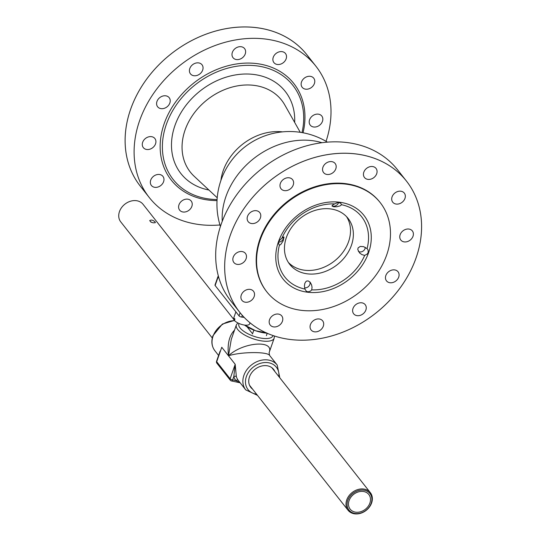 <?xml version="1.0" encoding="UTF-8"?>
<svg xmlns="http://www.w3.org/2000/svg" width="541" height="541" viewBox="0 0 541 541"><rect width="100%" height="100%" fill="white"/><g stroke="black" fill="none" stroke-linecap="round" stroke-linejoin="round"><path stroke-width="0.81" d="M304.948 289.056L304.414 286.121L304.766 283.498L305.868 281.597L306.781 280.995L308.282 280.955L310.203 282.301L311.555 284.762L312.042 287.237L311.738 289.875L310.541 291.085L308.025 291.842L306.348 291.247L304.948 289.056A48.805 38.986 141.8 0 1 279.447 245.161C277.81 242.943 278.601 240.677 281.82 238.378L283.071 237.195L284.032 237.059L283.119 240.921L280.786 244.464L279.616 245.174L279.021 244.755M278.676 242.125A4.348 3.476 141.8 0 0 283.464 236.985M341.56 204.728L340.147 205.857L336.908 206.73L333.811 206.797L332.052 206.074L333.006 204.694L337.631 202.577L340.532 203.01L341.56 204.728A48.805 38.986 141.8 0 1 367.062 248.623L368.029 249.841L368.238 252.363L367.244 254.033L364.681 255.406L361.868 254.595L359.555 252.938L357.777 249.516L358.095 247.9L360.272 246.425L363.62 246.655L367.062 248.623M332.005 205.729A4.348 3.476 141.8 0 0 338.463 202.821A4.348 3.476 141.8 0 0 338.565 202.49M358.345 251.322A4.348 3.476 141.8 0 0 359.9 251.93A4.348 3.476 141.8 0 0 365.276 247.352M330.287 208.887A37.126 29.66 141.8 0 0 291.957 226.97A37.126 29.66 141.8 0 0 289.746 264.36A37.126 29.66 141.8 0 0 337.266 264.671A37.126 29.66 141.8 0 0 348.066 218.395A37.126 29.66 141.8 0 0 330.287 208.887M311.738 289.875A48.805 38.986 141.8 0 0 364.681 255.406M334.764 203.91A48.805 38.986 141.8 0 0 281.82 238.378M304.61 287.839A4.348 3.476 141.8 0 0 308.837 286.182A4.348 3.476 141.8 0 0 309.77 281.847M339.288 202.199A51.456 41.109 -38.2 0 1 354.673 274.436A51.456 41.109 -38.2 0 1 276.593 265.049A51.456 41.109 -38.2 0 1 339.288 202.199M243.267 291.917A7.351 5.87 -38.2 0 1 253.492 291.254A7.351 5.87 -38.2 0 1 251.355 300.417A7.351 5.87 -38.2 0 1 241.949 300.356A7.351 5.87 -38.2 0 1 243.267 291.917M238.392 252.011A7.351 5.87 -38.2 0 1 245.438 253.418A7.351 5.87 -38.2 0 1 243.294 262.581A7.351 5.87 -38.2 0 1 233.888 262.52A7.351 5.87 -38.2 0 1 238.392 252.011M256.218 210.692A7.351 5.87 -38.2 0 1 259.741 212.572A7.351 5.87 -38.2 0 1 257.604 221.736A7.351 5.87 -38.2 0 1 248.197 221.675A7.351 5.87 -38.2 0 1 248.63 214.27A7.351 5.87 -38.2 0 1 256.218 210.692M291.971 179.024A7.351 5.87 -38.2 0 1 292.573 179.659A7.351 5.87 -38.2 0 1 290.436 188.823A7.351 5.87 -38.2 0 1 281.029 188.762A7.351 5.87 -38.2 0 1 282.747 179.95A7.351 5.87 -38.2 0 1 291.971 179.024M336.069 165.499A7.351 5.87 -38.2 0 1 331.863 173.424A7.351 5.87 -38.2 0 1 323.592 172.593A7.351 5.87 -38.2 0 1 325.729 163.429A7.351 5.87 -38.2 0 1 335.136 163.49A7.351 5.87 -38.2 0 1 336.069 165.499M376.698 173.735A7.351 5.87 -38.2 0 1 371.025 179.091A7.351 5.87 -38.2 0 1 364.485 177.509A7.351 5.87 -38.2 0 1 366.622 168.346A7.351 5.87 -38.2 0 1 376.029 168.413A7.351 5.87 -38.2 0 1 376.698 173.735M402.971 201.529A7.351 5.87 -38.2 0 1 392.746 202.192A7.351 5.87 -38.2 0 1 394.883 193.029A7.351 5.87 -38.2 0 1 404.296 193.09A7.351 5.87 -38.2 0 1 402.971 201.529M407.846 241.435A7.351 5.87 -38.2 0 1 400.807 240.028A7.351 5.87 -38.2 0 1 402.944 230.865A7.351 5.87 -38.2 0 1 412.35 230.926A7.351 5.87 -38.2 0 1 407.846 241.435M390.02 282.754A7.351 5.87 -38.2 0 1 386.504 280.874A7.351 5.87 -38.2 0 1 388.641 271.71A7.351 5.87 -38.2 0 1 398.048 271.771A7.351 5.87 -38.2 0 1 397.608 279.176A7.351 5.87 -38.2 0 1 390.02 282.754M354.267 314.422A7.351 5.87 -38.2 0 1 353.665 313.787A7.351 5.87 -38.2 0 1 355.802 304.624A7.351 5.87 -38.2 0 1 365.216 304.684A7.351 5.87 -38.2 0 1 363.491 313.496A7.351 5.87 -38.2 0 1 354.267 314.422M310.169 327.947A7.351 5.87 -38.2 0 1 314.375 320.022A7.351 5.87 -38.2 0 1 322.646 320.854A7.351 5.87 -38.2 0 1 320.509 330.017A7.351 5.87 -38.2 0 1 311.102 329.956A7.351 5.87 -38.2 0 1 310.169 327.947M269.54 319.711A7.351 5.87 -38.2 0 1 275.213 314.355A7.351 5.87 -38.2 0 1 281.753 315.937A7.351 5.87 -38.2 0 1 279.616 325.1A7.351 5.87 -38.2 0 1 270.209 325.033A7.351 5.87 -38.2 0 1 269.54 319.711M189.871 209.475A7.351 5.87 -38.2 0 1 179.646 210.138A7.351 5.87 -38.2 0 1 181.783 200.975A7.351 5.87 -38.2 0 1 191.189 201.042A7.351 5.87 -38.2 0 1 189.871 209.475M158.425 186.868A7.351 5.87 -38.2 0 1 151.385 185.455A7.351 5.87 -38.2 0 1 153.522 176.298A7.351 5.87 -38.2 0 1 162.929 176.359A7.351 5.87 -38.2 0 1 158.425 186.868M146.848 149.505A7.351 5.87 -38.2 0 1 143.324 147.625A7.351 5.87 -38.2 0 1 145.468 138.462A7.351 5.87 -38.2 0 1 154.875 138.523A7.351 5.87 -38.2 0 1 154.435 145.928A7.351 5.87 -38.2 0 1 146.848 149.505M158.236 107.409A7.351 5.87 -38.2 0 1 157.634 106.78A7.351 5.87 -38.2 0 1 159.771 97.617A7.351 5.87 -38.2 0 1 169.177 97.678A7.351 5.87 -38.2 0 1 167.46 106.489A7.351 5.87 -38.2 0 1 158.236 107.409M189.533 71.858A7.351 5.87 -38.2 0 1 193.746 63.933A7.351 5.87 -38.2 0 1 202.009 64.764A7.351 5.87 -38.2 0 1 199.872 73.921A7.351 5.87 -38.2 0 1 190.466 73.86A7.351 5.87 -38.2 0 1 189.533 71.858M232.366 52.376A7.351 5.87 -38.2 0 1 238.04 47.02A7.351 5.87 -38.2 0 1 244.579 48.595A7.351 5.87 -38.2 0 1 242.442 57.759A7.351 5.87 -38.2 0 1 233.029 57.698A7.351 5.87 -38.2 0 1 232.366 52.376M275.247 54.174A7.351 5.87 -38.2 0 1 285.472 53.512A7.351 5.87 -38.2 0 1 283.328 62.675A7.351 5.87 -38.2 0 1 273.922 62.614A7.351 5.87 -38.2 0 1 275.247 54.174M306.686 76.788A7.351 5.87 -38.2 0 1 313.733 78.195A7.351 5.87 -38.2 0 1 311.596 87.358A7.351 5.87 -38.2 0 1 302.182 87.297A7.351 5.87 -38.2 0 1 306.686 76.788M318.27 114.144A7.351 5.87 -38.2 0 1 321.787 116.031A7.351 5.87 -38.2 0 1 319.65 125.187A7.351 5.87 -38.2 0 1 310.243 125.127A7.351 5.87 -38.2 0 1 310.683 117.728A7.351 5.87 -38.2 0 1 318.27 114.144M288.407 262.48A37.126 29.66 141.8 0 0 334.406 261.046A37.126 29.66 141.8 0 0 346.544 216.65M218.997 278.23L218.091 277.08A2.137 0.798 -160.7 0 1 217.949 276.6A2.137 0.798 -160.7 0 1 218.436 276.302M217.949 276.6L214.993 285.046A2.137 0.798 19.3 0 0 215.135 285.526L218.091 277.08M240.123 312.786L239.048 315.863L215.135 285.526M239.048 315.863A2.137 0.798 19.3 0 0 241.685 317.094L242.294 315.356M217.083 199.541A76.139 60.829 -38.2 0 1 200.258 197.188A76.139 60.829 -38.2 0 1 168.217 119.581A76.139 60.829 -38.2 0 1 256.373 65.813A76.139 60.829 -38.2 0 1 303.663 115.801A76.139 60.829 -38.2 0 1 302.013 132.599M219.964 224.961A106.077 84.748 -38.2 0 1 149.248 197.492L140.268 186.097A106.077 84.748 -38.2 0 1 146.57 79.263A106.077 84.748 -38.2 0 1 256.082 27.605A106.077 84.748 -38.2 0 1 306.889 54.763L315.87 66.164A106.077 84.748 -38.2 0 1 326.054 141.336M345.625 184.096A72.142 57.637 -38.2 0 1 380.181 202.571A72.142 57.637 -38.2 0 1 359.197 292.492A72.142 57.637 -38.2 0 1 266.862 291.89A72.142 57.637 -38.2 0 1 271.149 219.227A72.142 57.637 -38.2 0 1 345.625 184.096M266.862 291.89L266.463 291.383A72.142 57.637 -38.2 0 1 270.75 218.726A72.142 57.637 -38.2 0 1 345.226 183.588A72.142 57.637 -38.2 0 1 379.782 202.064L380.181 202.571M355.626 153.894A106.077 84.748 -38.2 0 1 406.433 181.059A106.077 84.748 -38.2 0 1 375.582 313.28A106.077 84.748 -38.2 0 1 239.812 312.387A106.077 84.748 -38.2 0 1 246.114 205.553A106.077 84.748 -38.2 0 1 355.626 153.894M239.812 312.387L230.831 300.992A106.077 84.748 -38.2 0 1 237.134 194.158A106.077 84.748 -38.2 0 1 346.646 142.499A106.077 84.748 -38.2 0 1 397.446 169.664L406.433 181.059M149.248 197.492A106.077 84.748 -38.2 0 1 155.551 90.658A106.077 84.748 -38.2 0 1 265.063 38.999A106.077 84.748 -38.2 0 1 315.87 66.164M244.187 317.411L241.685 317.094M266.382 335.663L267.207 333.297M253.844 330.091L252.478 333.986M266.652 332.898L255.71 330.781L244.715 325.094M245.817 325.682L245.986 325.195M244.485 325.06A19.097 7.155 19.3 0 0 255.71 330.781A19.097 7.155 19.3 0 0 266.916 333.168M234.496 330.213C229.249 335.42 227.247 343.941 228.478 355.782C240.806 351.758 267.403 351.488 269.567 355.363L277.208 365.053A20.044 16.014 141.8 0 0 259.376 360.746A20.044 16.014 141.8 0 0 243.903 375.353A20.044 16.014 141.8 0 0 245.722 389.872L257.496 395.37M236.349 376.664L235.193 364.303L233.813 376.556A22.053 17.616 141.8 0 0 235.89 380.627A2.002 1.204 143.7 0 1 238.243 380.37A20.044 16.014 -38.2 0 1 236.349 376.664A2.002 1.156 -18 0 0 233.813 376.556L232.63 379.931A2.002 1.008 102.1 0 1 231.467 380.945L240.15 382.805M245.722 389.872L238.243 380.37M220.113 351.129L219.518 352.833M269.567 355.363L269.114 352.651C274.7 339.606 242.97 342.054 228.478 355.782L231.278 339.396L236.336 324.952A20.044 7.506 19.3 0 0 252.775 338.666A20.044 7.506 19.3 0 0 274.172 338.206L274.388 336.015M252.038 333.121L247.041 326.778M252.593 389.141A14.533 11.611 -38.2 0 1 250.801 387.41A14.533 11.611 -38.2 0 1 249.482 376.881A14.533 11.611 -38.2 0 1 260.694 366.291A14.533 11.611 -38.2 0 1 273.624 369.415A14.533 11.611 -38.2 0 1 274.896 371.566M220.119 351.109L216.562 361.273A2.002 0.751 19.3 0 0 216.698 361.726L221.763 347.261L235.193 364.303L230.128 378.768A2.002 0.751 19.3 0 0 232.63 379.931L235.89 380.627L240.021 382.643M347.782 500.425A13.363 10.678 -38.2 0 1 368.894 492.405A13.363 10.678 -38.2 0 1 361.801 512.658A13.363 10.678 -38.2 0 1 347.782 500.425M346.74 499.938A14.201 11.341 141.8 0 0 348.032 510.224A14.201 11.341 141.8 0 0 366.203 510.346A14.201 11.341 141.8 0 0 370.335 492.648A14.201 11.341 141.8 0 0 357.696 489.591A14.201 11.341 141.8 0 0 346.74 499.938M212.282 337.997L120.751 221.878A14.201 11.341 -38.2 0 1 119.466 211.592A14.201 11.341 -38.2 0 1 130.422 201.245A14.201 11.341 -38.2 0 1 143.054 204.302L233.651 319.244M155.152 222.013L155.382 222.621C153.069 223.183 151.176 222.52 149.701 220.633C151.237 219.585 153.049 220.045 155.152 222.013M349.101 500.581A11.861 9.474 -38.2 0 1 358.257 491.938A11.861 9.474 -38.2 0 1 368.806 494.488A11.861 9.474 -38.2 0 1 365.358 509.27A11.861 9.474 -38.2 0 1 350.176 509.169A11.861 9.474 -38.2 0 1 349.101 500.581M152.515 222.621L150.777 222.04M234.618 319.995L233.996 319.92L234.51 318.46A8.473 3.172 19.3 0 0 234.956 319.028L234.449 320.488A8.473 3.172 19.3 0 0 243.004 324.789A8.473 3.172 19.3 0 0 249.624 323.897L250.01 322.801M235.89 311.853L233.631 318.297A8.473 3.172 19.3 0 0 233.996 319.92M145.062 191.555A106.077 84.748 -38.2 0 1 171.118 53.877A106.077 84.748 -38.2 0 1 311.075 60.707M379.978 202.314A72.142 57.637 141.8 0 0 315.775 186.496A72.142 57.637 141.8 0 0 259.917 239.122A72.142 57.637 141.8 0 0 266.659 291.633M230.189 235.551A106.077 84.748 141.8 0 0 341.432 332.701A106.077 84.748 141.8 0 0 397.736 171.923A106.077 84.748 141.8 0 0 230.189 235.551M222.256 221.303A72.663 58.049 -38.2 0 1 311.866 140.606A72.663 58.049 -38.2 0 1 321.963 142.709M217.218 197.769L194.199 176.298A58.09 46.404 -38.2 0 1 191.825 116.471A58.09 46.404 -38.2 0 1 253.776 85.329A58.09 46.404 -38.2 0 1 284.762 104.92L300.255 132.315M294.662 122.428A66.394 53.038 141.8 0 0 253.452 74.421A66.394 53.038 141.8 0 0 175.656 123.585A66.394 53.038 141.8 0 0 208.907 190.019M220.904 180.491A50.354 40.223 -38.2 0 1 282.598 131.869M217.022 200.589A78.012 62.323 -38.2 0 1 162.902 127.723A78.012 62.323 -38.2 0 1 256.468 63.561A78.012 62.323 -38.2 0 1 303.048 132.782M218.598 355.457L214.872 350.73A20.044 16.014 -38.2 0 1 213.053 336.211A20.044 16.014 -38.2 0 1 234.598 320.657M272.968 335.542A18.042 6.756 -160.7 0 1 253.431 336.137A18.042 6.756 -160.7 0 1 239.014 323.477M256.562 394.186A18.042 14.411 -38.2 0 1 246.405 376.509A18.042 14.411 -38.2 0 1 265.861 362.511A18.042 14.411 -38.2 0 1 278.865 376.604M216.562 361.273A2.002 2.002 0 0 0 216.873 363.18A2.002 1.603 -38.2 0 1 216.698 361.726L230.128 378.768A2.002 1.603 141.8 0 0 230.31 380.222A2.002 2.002 0 0 0 231.467 380.945M327.413 142.141A72.663 72.663 0 0 0 220.43 226.463M237.776 322.889L236.336 324.952M269.114 352.651L274.172 338.206M279.798 377.787L277.208 365.053M214.872 350.73C211.693 346.416 211.037 341.425 212.917 335.758L222.344 324.073L234.469 320.421M216.873 363.18L230.31 380.222M249.529 385.26L348.032 510.224M234.212 319.947L234.503 320.319M271.832 367.677L370.335 492.648"/></g></svg>
